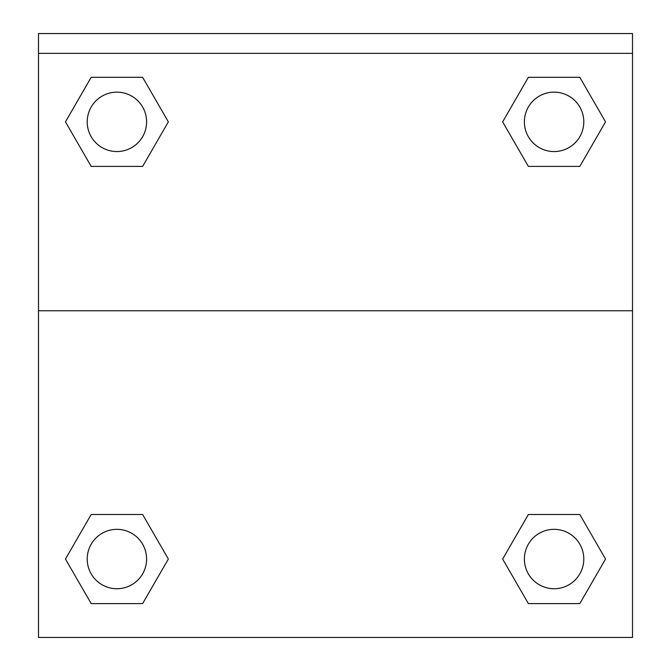 <?xml version="1.0" encoding="UTF-8"?>
<svg xmlns="http://www.w3.org/2000/svg" width="671" height="671" viewBox="0 0 671 671"><rect width="100%" height="100%" fill="white"/><g stroke="black" fill="none" stroke-linecap="round" stroke-linejoin="round"><path stroke-width="1.01" d="M579.811 603.59L528.371 603.59L579.811 603.59L528.371 603.59L502.646 559.044L528.371 514.489L551.252 514.489L528.371 514.489L502.646 559.044L528.371 514.489L579.811 514.489L528.371 514.489L579.811 514.489L605.536 559.044L579.811 603.59L605.536 559.044M91.189 514.489L65.464 559.044L91.189 514.489L142.629 514.489L91.189 514.489L142.629 514.489L119.748 514.489L142.629 514.489L168.354 559.044L167.331 560.813M91.189 77.308L142.629 77.308L91.189 77.308L142.629 77.308L168.354 121.862L142.629 166.408L119.748 166.408L142.629 166.408L168.354 121.862L142.629 166.408L91.189 166.408L142.629 166.408L91.189 166.408L65.464 121.862L91.189 77.308L65.464 121.862M579.811 166.408L528.371 166.408L579.811 166.408L605.536 121.862L579.811 166.408L528.371 166.408L502.646 121.862L503.669 120.092M632.501 53.353L632.501 33.55L38.499 33.55L38.499 53.353L632.501 53.353L632.501 637.45L38.499 637.45L38.499 53.353M168.354 559.044L142.629 603.59L91.189 603.59L142.629 603.59L91.189 603.59L65.464 559.044M38.499 310.748L632.501 310.748M528.371 77.308L579.811 77.308L528.371 77.308L502.646 121.862L528.371 77.308L579.811 77.308L605.536 121.862M583.795 559.044A29.7 29.7 0 0 0 539.241 533.319A29.7 29.7 0 0 0 539.241 584.76A29.7 29.7 0 0 0 583.795 559.044M146.605 559.044A29.7 29.7 0 0 0 102.059 533.319A29.7 29.7 0 0 0 102.059 584.76A29.7 29.7 0 0 0 146.605 559.044M583.795 121.862A29.7 29.7 0 0 0 539.241 96.138A29.7 29.7 0 0 0 539.241 147.578A29.7 29.7 0 0 0 583.795 121.862M146.605 121.862A29.7 29.7 0 0 0 102.059 96.138A29.7 29.7 0 0 0 102.059 147.578A29.7 29.7 0 0 0 146.605 121.862M528.371 514.489L551.252 514.489M119.748 514.489L142.629 514.489M551.252 166.408L528.371 166.408M142.629 166.408L119.748 166.408"/></g></svg>
